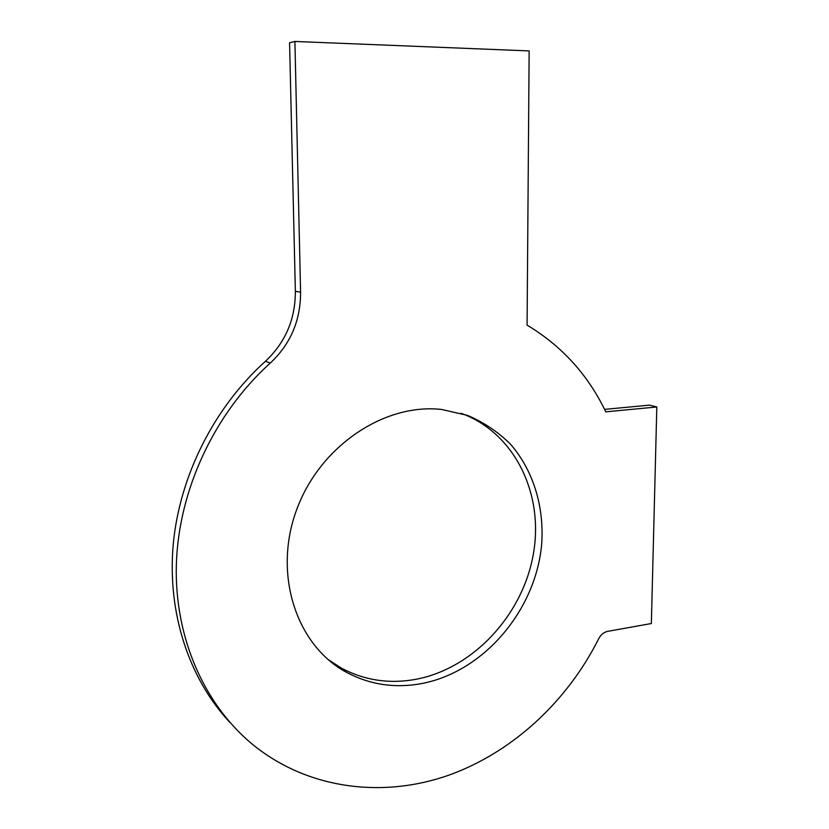 <?xml version="1.0" encoding="UTF-8"?>
<svg xmlns="http://www.w3.org/2000/svg" width="829" height="829" viewBox="0 0 829 829"><rect width="100%" height="100%" fill="white"/><g stroke="black" fill="none" stroke-linecap="round" stroke-linejoin="round"><path stroke-width="1.24" d="M270.327 363.04C290.544 344.035 300.626 320.44 300.585 292.264L294.906 41.45L529.151 50.921L527.078 325.113C561.907 346.066 588.144 374.977 605.771 411.837L656.817 406.966L651.356 623.532L607.761 631.335C603.885 632.175 600.859 634.641 598.683 638.734C567.191 701.583 512.167 752.805 447.65 775.592C383.195 797.861 310.72 789.55 256.109 747.261C205.965 707.935 174.504 639.905 176.328 565.088C178.411 490.291 214.431 413.37 270.327 363.04L265.384 361.33C214.307 407.319 179.665 475.628 173.24 544.321C167.116 613.056 189.074 678.733 229.737 722.266M421.287 683.645C394.759 688.453 369.858 684.692 346.584 672.381C296.544 645.656 272.876 574.684 296.378 510.477C319.455 446.137 384.552 402.801 441.847 409.495L467.577 415.412C483.649 422.262 497.887 431.774 510.27 443.95C533.192 470.167 544.27 506.364 541.7 543.814C536.114 609.833 484.043 671.915 421.287 683.645M294.906 41.45L289.57 42.766L295.362 291.217C295.425 319.134 285.435 342.501 265.384 361.33M656.817 406.966L649.459 405.132L604.579 409.381M460.955 413.256C514.799 432.707 544.218 494.032 533.285 554.477C522.602 614.983 473.307 668.64 415.516 679.386C389.164 684.112 364.428 680.35 341.289 668.091L327.838 659.335M300.585 292.264L295.362 291.217M341.289 668.091L346.584 672.381"/></g></svg>
